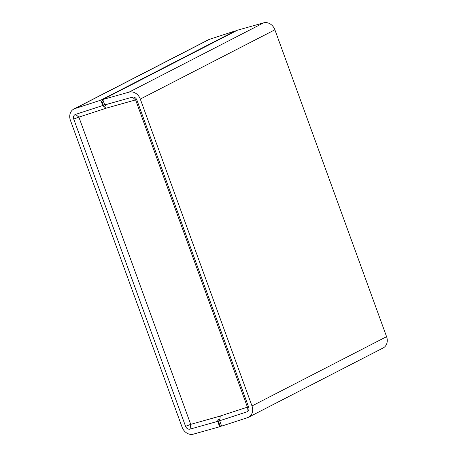 <?xml version="1.0" encoding="UTF-8"?>
<svg xmlns="http://www.w3.org/2000/svg" width="457" height="457" viewBox="0 0 457 457"><rect width="100%" height="100%" fill="white"/><g stroke="black" fill="none" stroke-linecap="round" stroke-linejoin="round"><path stroke-width="0.69" d="M106.047 108.258L78.89 117.118L190.718 424.359L190.066 429.117A3.987 3.325 62.8 0 1 185.565 426.335L73.737 119.094A3.987 3.325 62.8 0 1 75.519 114.41L102.734 105.533L106.047 108.258L103.75 106.344L101.802 100.98L103.145 100.569M185.565 426.335L190.718 424.359L220.274 416.059M221.182 424.873L219.834 425.278L217.886 419.914L217.681 421.354L190.066 429.117M219.863 419.315L217.869 419.874M75.519 114.41L78.89 117.118L73.737 119.094M221.519 425.798L219.651 426.764L217.681 421.354M100.78 100.169L74.874 108.617L209.46 39.336L235.366 30.882L100.78 100.169L102.734 105.533M235.366 30.882L235.481 31.202M209.46 39.336A9.963 8.306 62.8 0 0 208.438 39.765L73.845 109.046A9.963 8.306 62.8 0 0 70.418 120.328L182.109 427.204A9.963 8.306 62.8 0 0 193.357 434.15L219.651 426.764M73.845 109.046A9.963 8.306 62.8 0 1 74.874 108.617M103.054 100.329L101.802 100.98M105.767 105.778L103.75 106.344M136.843 99.946L135.609 99.906L132.347 97.164A3.987 3.325 62.8 0 1 136.843 99.946L248.671 407.187A3.987 3.325 62.8 0 1 246.889 411.871L219.68 420.748L220.28 416.013L247.431 407.153L135.609 99.906L106.03 108.218M105.738 105.756L104.727 104.927L132.347 97.164M219.68 420.748L221.634 426.118L247.54 417.664A9.963 8.306 -117.2 0 0 248.562 417.235A9.963 8.306 -117.2 0 0 251.99 405.953L386.582 336.672L274.891 29.796A9.963 8.306 -117.2 0 0 263.643 22.85L237.349 30.236L102.762 99.517L104.727 104.927M246.889 411.871L247.431 407.153L248.671 407.187M274.891 29.796L140.299 99.078A9.963 8.306 -117.2 0 0 129.057 92.131L102.762 99.517M386.582 336.672A9.963 8.306 62.8 0 1 383.155 347.954L248.562 417.235M140.299 99.078L251.99 405.953M263.643 22.85L129.057 92.131"/></g></svg>
